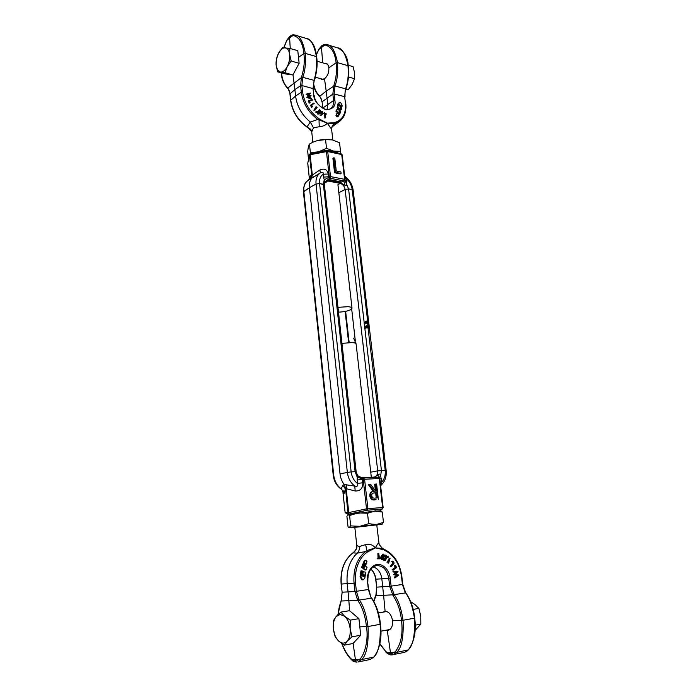 <?xml version="1.0" encoding="UTF-8"?>
<svg xmlns="http://www.w3.org/2000/svg" width="697" height="697" viewBox="0 0 697 697"><rect width="100%" height="100%" fill="white"/><g stroke="black" fill="none" stroke-linecap="round" stroke-linejoin="round"><path stroke-width="1.05" d="M337.862 184.836L340.084 183.337L327.93 181.028L325.421 181.508C324.924 181.281 324.593 182.405 324.41 184.888L356.158 471.712L351.149 471.852C351.819 476.835 353.893 480.669 357.369 483.378L357.221 477.14C356.916 475.319 357.056 474.831 357.631 475.685L356.158 471.712L355.122 471.66L323.373 184.252L324.41 184.888L319.575 183.546L316.037 184.034L309.442 187.685L340.014 473.777L351.149 471.852L340.014 473.777C340.476 477.837 341.87 481.418 344.179 484.502L354.808 486.105C357.465 486.733 358.319 485.826 357.369 483.378L362.841 482.821L362.466 479.458L363.215 479.414L363.634 478.046L364.583 479.283L363.215 479.414L366.517 508.827L348.753 512.583L346.174 488.675L345.52 487.952L347.899 512.722L348.265 513.428L348.753 512.583M352.691 190.83L353.152 190.211C352.351 184.757 349.824 180.314 345.555 176.864L346.54 178.798L346.653 183.964C346.827 185.62 346.296 186.09 345.059 185.393L340.58 182.849L328.426 180.54L325.002 181.603C324.593 181.943 324.34 181.307 324.262 179.704L323.373 184.252L319.575 183.546L316.037 184.034L309.442 187.685L303.43 192.015L333.244 475.354C334.046 481.514 336.764 486.131 341.417 489.216L341.077 488.745L342.889 485.452L344.179 484.502L345.52 487.952M378.323 477.262L363.634 478.046L378.323 477.262L379.769 478.49L378.323 477.262L379.769 478.49L383.132 507.494L382.697 508.688M379.752 478.508L383.115 507.486L382.104 508.984L367.241 510.221L366.517 508.827L367.894 508.679L367.241 510.221L349.363 513.994L348.265 513.428M370.734 472.209L377.696 470.841L370.734 472.209M351.436 513.82L349.363 513.994M359.434 477.358L361.682 477.898L374.385 477.218L378.576 474.613C379.708 473.629 380.388 474.065 380.614 475.912L381.851 481.958L381.442 484.833C385.171 481.139 386.739 476.278 386.138 470.266L377.696 470.841C377.861 474.387 376.624 476.469 373.993 477.114L373.888 477.123M347.899 512.722L345.093 512.269L346.514 513.515M382.67 508.723L379.778 510.823M357.631 475.685L362.51 478.107L362.614 478.883L357.221 477.14L355.122 471.66L351.149 471.852L319.575 183.546C319.226 179.242 320.411 176.141 323.155 174.25C323.574 172.333 322.641 171.88 320.35 172.908L308.553 180.122L310.374 175.897L309.904 178.371M362.213 478.116C361.429 478.316 360.053 477.689 358.066 476.225L358.188 476.365M378.576 474.613L378.14 477.271M369.419 328.339L386.138 470.266L381.416 470.405L380.614 475.912L379.246 477.558M345.085 512.278L342.741 490.374L345.085 512.278L346.226 513.497L349.092 513.985M375.204 499.766L376.084 499.618C373.365 500.359 371.553 499.087 370.656 495.802L369.776 495.959C370.673 499.244 372.486 500.507 375.204 499.766L376.084 499.618M370.656 495.802C370.534 493.215 371.466 491.751 373.435 491.402L372.555 491.568C370.586 491.908 369.654 493.371 369.776 495.959M373.435 491.402L374.263 491.333L369.192 484.432L368.321 484.598L373.339 491.429M378.375 499.453L376.598 483.997L374.672 484.223L375.43 490.871M379.795 478.682L381.468 478.665M365.507 328.008L366.544 325.447L364.697 327.076L364.688 328.331L366.125 328.052L366.988 326.135L367.162 327.625L367.772 327.668L367.598 326.179L368.931 328.252L368.103 328.575L385.188 470.222C385.65 475.058 384.535 478.97 381.851 481.958L380.179 481.984M342.889 485.452L345.329 488.841L344.431 492.979L341.077 488.745C336.939 485.582 334.482 481.069 333.724 475.18L303.831 191.431L303.43 192.015C303.526 185.872 304.946 182.117 307.699 180.741L308.553 180.122M346.757 484.694L346.174 488.675L355.156 490.993L354.808 486.105C350.626 482.89 348.143 478.281 347.341 472.305L316.037 184.034C315.61 178.868 317.048 175.156 320.35 172.908L319.853 170.007L312.326 175.043L313.511 177.308M356.995 480.006L362.466 479.458L362.614 478.883M369.192 484.432L370.656 484.345L375.7 491.237L376.371 491.193L375.552 484.058M371.719 495.733C371.675 494.016 372.346 493.101 373.723 492.997L376.554 492.779L377.147 497.937L374.995 498.085C373.357 498.451 372.259 497.658 371.719 495.733M373.296 493.093L376.554 492.779M375.666 492.936L376.249 497.998M366.544 325.447L367.197 325.351L369.541 328.296L368.539 328.601M365.001 323.678L366.021 321.134L364.191 322.746L364.183 324L365.62 323.722L366.779 321.796L368.417 323.931L367.598 324.253L365.942 322.119M366.021 321.134L366.692 321.038L369.027 323.983L367.598 324.253M310.13 154.734L309.555 154.307L309.39 155.213L311.89 175.949L312.326 175.043L310.13 154.734L326.449 151.624L327.215 150.779L327.721 151.571L326.449 151.624L329.263 176.672L330.535 176.611L329.969 178.24L329.263 176.672L323.469 177.151L324.262 179.704L328.836 177.378L329.306 179.634L341.469 181.952L340.084 183.337C342.802 184.165 344.484 186.195 345.111 189.427L338.847 192.738L345.111 189.427L348.578 188.948L345.111 189.427L377.696 470.841L381.416 470.405L364.845 328.339L366.125 328.052M367.694 321.422L352.203 189.628L353.152 190.211L348.578 188.948L344.98 180.314M355.322 340.92L351.68 308.98M368.103 328.575L367.728 327.311M367.772 327.668L366.334 327.938L366.204 326.815M364.183 324L365.62 323.722M367.162 327.625L366.334 327.938M368.931 328.252L369.541 328.296M368.417 323.931L369.027 323.983M311.89 175.949L311.298 178.789C309.721 181.194 309.102 184.156 309.442 187.685L303.831 191.431C303.439 186.622 304.728 183.058 307.699 180.741M309.433 154.708L307.769 163.281L309.39 155.213M309.555 154.307L310.47 153.959M345.05 179.556L342.21 154.891L340.885 153.828M344.937 180.54L345.085 179.643L344.022 180.941L344.597 179.329L345.085 179.643L342.21 154.891L341.208 153.776L326.71 150.779L310.06 153.95M344.902 178.11L346.54 178.798C349.711 181.786 351.593 185.393 352.203 189.628L348.578 188.948L364.191 322.746M341.469 181.952L344.022 180.941L329.969 178.24L325.002 181.603M307.778 163.734L309.433 179.216L307.769 163.281M335.327 172.281L333.68 157.836L332.913 158.315L334.551 172.751L340.319 173.893L341.103 173.431L335.327 172.281L334.551 172.751M346.879 181.647L344.945 180.488L343.882 181.447L345.059 185.393M323.469 177.151L323.155 174.25L328.261 174.006C327.189 169.397 324.393 168.064 319.853 170.007M328.261 174.006L328.836 177.378M310.374 175.897L311.576 175.505L310.069 179.434M333.68 157.836L334.787 158.062L336.259 171.018L340.929 171.95L341.103 173.431M324.218 63.27L325.969 63.235C327.538 63.758 328.496 65.274 328.845 67.766C329.045 72.488 327.599 76.147 324.506 78.726L321.831 79.502L320.507 78.622M327.137 44.721L326.466 44.538L327.137 44.721C331.467 44.913 334.839 50.463 337.243 61.353L337.54 63.88C338.132 72.427 337.287 79.798 335.013 85.992L345.581 88.833C347.855 82.699 348.683 75.389 348.082 66.903L347.908 65.666L337.374 62.625L336.102 62.817C337.113 70.057 336.355 77.637 333.828 85.557L332.852 94.13L333.584 100.49L334.856 100.307L334.116 93.947L335.013 85.992L333.828 85.557M348.091 66.267L347.777 64.403C345.346 53.591 341.966 48.084 337.636 47.875L337.583 47.858M294.474 34.937L295.206 35.129C299.457 35.268 302.742 40.905 305.068 52.04L305.347 54.627C305.905 63.392 305.051 70.963 302.794 77.341L313.929 80.329C316.177 74.013 317.022 66.511 316.455 57.825L316.29 56.553L305.19 53.355L303.892 53.547C304.859 60.953 304.092 68.733 301.583 76.888L301.357 77.646L287.887 87.927L290.065 93.633L290.736 100.063C292.374 111.154 297.802 120.084 307.046 126.854L310.27 122.071L313.511 127.821L311.733 131.829M295.267 35.146L306.262 38.448C312.064 40.243 315.541 46.385 316.673 56.875L316.159 55.255C313.807 44.207 310.505 38.605 306.262 38.448L306.21 38.431M338.202 114.256L340.249 111.476L338.35 114.343L338.115 113.515L339.622 110.867L337.644 108.959L335.91 111.119L337.322 112.583L335.954 115.484L336.965 116.861L337.531 116.739M340.249 111.476L340.789 111.999L338.237 116.26L336.703 114.979L336.912 114.116L336.154 114.63M339.16 102.677L337.958 103.914L340.092 102.546L340.877 102.938L342.166 105.683L341.33 109.621L340.58 110.135L339.979 109.751L340.737 109.237L341.33 109.621M339.247 109.272L340.005 108.758L339.247 109.272M339.456 106.014L340.136 105.552L340.65 106.005L339.997 108.758M340.04 105.613L339.892 106.301L338.89 105.648L339.474 104.724L341.025 105.691L340.737 109.237M319.252 126.723L319.017 120.259L319.766 119.283L318.529 118.333L317.788 119.431C308.475 112.513 302.977 103.444 301.296 92.213L295.589 96.064C297.035 106.388 301.932 115.057 310.27 122.071L317.788 119.431L327.268 123.134L334.185 123.857C332.391 125.242 331.537 127.063 331.615 129.32L327.268 123.134C325.543 125.303 322.877 126.497 319.252 126.723L313.511 127.821M337.967 307.351L348.038 306.68C350.53 306.924 351.863 307.429 352.02 308.205L350.905 309.564C348.021 311.036 343.891 311.899 338.498 312.151M332.12 126.418L331.615 129.32L332.835 140.027M345.607 103.574L345.764 103.295C346.592 111.215 344.606 117.192 339.796 121.234L335.109 123.552L335.266 122.332L334.203 122.724L334.185 123.857L335.109 123.552L332.155 126.584M311.716 131.707L308.126 127.751C310.191 128.518 311.393 129.842 311.716 131.724L312.866 142.232M309.817 129.128L306.767 126.906C297.602 120.198 292.217 111.337 290.597 100.324L289.926 93.895L294.901 89.591L292.993 74.814M332.025 126.845L339.796 121.234M306.767 126.906L307.908 127.568M334.203 122.724L327.268 123.134L319.766 119.283M319.235 110.98L320.28 111.808L321.029 111.285L319.731 110.257L319.191 111.041L320.341 113.367L317.849 114.116L320.001 113.829M318.599 113.594L317.858 111.755L317.109 112.278L317.849 114.116M317.858 111.755L318.747 113.245L319.74 113.384L319.435 111.607L318.573 111.163L319.592 109.682L317.823 111.686L319.261 113.489M315.924 111.808L315.915 112.444L316.952 112.034M313.877 110.213L314.957 110.065L313.877 110.213L316.098 106.693L317.17 107.373L314.957 110.065M311.611 105.09L314.173 103.417L311.585 105.047L312.613 106.65L311.864 107.172L310.313 105.36L313.92 103.017L314.173 103.417M309.503 101.161L312.422 100.08L309.355 100.847L310.121 102.555L309.381 103.095L308.091 101.03L312.221 99.645L312.422 100.08M308.475 94.374L310.601 93.529L307.961 94.112L311.097 95.82L308.867 96.909M306.75 97.292L310.932 99.018L311.672 98.486L307.49 96.752L306.75 97.292L310.156 95.663L306.889 93.964L306.149 94.504L309.12 96.055M306.889 93.964L306.149 94.504M340.528 106.58L339.979 109.751M338.951 105.343L339.718 105.805M337.958 103.914L337.121 107.835L339.212 109.263M320.289 113.48L321.43 114.508L320.106 115.493L321.125 115.362L320.106 115.493M320.855 114.97L322.18 113.994L320.925 112.034L321.239 111.485L320.315 112.2M325.647 114.491L326.492 114.003L325.63 113.689L325.708 117.558L324.959 118.072L324.532 114.081L323.669 113.777L324.41 112.809L323.669 113.777M290.597 100.324L295.589 96.064L294.901 89.591L300.599 85.696L301.357 77.646L302.594 78.038L302.794 77.341L301.583 76.888M319.592 109.682L321.029 111.285M319.975 113.062L319.357 113.498M319.435 111.607L318.686 112.13M318.573 111.163L317.823 111.686M315.776 111.903L316.961 111.389L317.039 111.999L315.915 112.444M316.665 111.921L316.525 111.381M314.617 109.69L315.863 107.8M316.604 107.268L316.098 106.693M312.613 106.65L311.594 107.347M312.334 106.815L311.054 104.829M310.121 102.555L309.05 103.173M309.79 102.642L308.832 100.49M306.872 93.886L310.505 93.067L310.601 93.529M311.097 95.82L308.536 96.77L311.672 98.486M337.174 107.957L337.932 107.434L339.962 108.749M337.932 107.434L337.121 107.835M338.716 103.4L337.871 107.321M337.322 112.583L338.08 112.069L336.912 114.116M335.937 111.241L336.695 110.727L338.08 112.069M336.695 110.727L335.91 111.119M336.843 109.499L337.592 108.985L336.66 110.605M314.242 80.294L313.005 88.414L313.72 94.879C313.842 100.507 317.849 105.474 325.752 109.769C333.027 109.246 336.059 106.092 334.856 100.307M318.529 118.333C309.564 111.625 304.258 102.86 302.594 92.021L301.897 85.504L302.594 78.038M327.189 44.739L337.636 47.875C344.231 51.038 347.768 57.067 348.256 65.962L348.256 65.954C349.302 73.22 348.535 80.861 345.965 88.885L345.372 89.495L344.666 96.709L345.416 103.017C346.235 113.236 342.846 119.666 335.266 122.332M322.18 113.994L321.43 114.508M321.77 113.82L321.021 114.343M320.925 112.034L320.385 112.417M321.239 111.485L322.328 111.564L323.242 113.419L321.125 115.362M324.41 112.809L326.492 114.003M325.708 117.558L324.61 117.941M325.36 117.427L325.281 113.567L324.532 114.081M325.281 113.567L324.419 113.254M327.059 109.464L327.799 104.193L326.205 91.141L333.602 86.289L334.804 86.663M321.282 112.261L321.927 113.559L322.65 113.602L322.241 111.921L321.282 112.261M322.859 108.218L322.136 101.745L320.272 97.101M313.58 83.544C314.574 89.068 316.569 93.163 319.557 95.837L319.888 96.151L326.205 91.141L324.506 78.726M289.926 93.895C289.377 90.819 288.732 89.094 288.009 88.728L287.556 87.604C284.245 84.511 282.207 79.597 281.449 72.854M298.508 57.415L303.892 53.547C302.846 43.266 299.414 37.289 293.62 35.599L289.551 36.802L290.248 48.52M322.885 113.219L322.223 113.681M321.273 112.348L322.241 111.921M321.491 112.444L322.145 113.663M283.871 47.701L286.746 40.6L289.743 36.357C291.703 35.077 292.993 34.571 293.603 34.85L286.92 40.287M326.405 44.53L325.525 44.434L326.466 44.538L325.569 45.174C331.493 46.899 335.004 52.78 336.102 62.817L328.845 67.766M316.211 77.454L314.913 78.526M316.438 54.697L318.573 49.966L321.43 46.29L324.811 45.078L321.456 47.466L322.711 62.835M325.569 45.174L324.811 45.078L325.525 44.434C324.863 44.172 323.565 44.643 321.622 45.845L321.456 47.466L318.546 49.731L321.596 45.871M317.335 140.576L312.831 142.249L317.335 140.576L325.56 139.627L332.277 139.897C327.599 138.991 322.624 139.217 317.335 140.576M332.443 139.931L339.526 142.737L340.528 151.362L333.715 151.127L326.536 148.348L318.573 151.798L310.383 152.704L310.243 153.915M308.544 159.291L307.699 151.362L308.431 146.483L309.451 144.035L312.831 142.249M309.451 144.035L310.383 152.704M325.56 139.627L326.536 148.348M340.162 153.558L340.528 151.362M315.061 153L318.573 151.798C323.957 150.447 329.001 150.221 333.715 151.127L338.507 153.201M382.853 612.184L385.092 611.252C388.987 611.661 391.47 614.806 392.55 620.687C392.873 626.115 391.348 629.374 387.968 630.463L385.903 630.245M380.257 626.063L379.882 622.674C378.175 611.661 375.343 603.497 371.405 598.192L359.347 600.056C363.285 605.432 366.091 613.691 367.781 624.826L367.946 626.533L380.431 624.259C382.148 637.433 380.031 648.306 374.08 656.896L373.74 657.097C378.462 653.054 380.632 642.712 380.257 626.063M359.8 626.847L367.946 626.533L368.155 628.241C368.513 645.065 366.317 655.52 361.577 659.597L357.883 662.019L370.194 659.475L373.74 657.097L361.577 659.597L360.288 658.9C364.94 653.542 368.643 639.062 366.448 626.69C365.411 616.444 362.632 607.854 358.119 600.901L357.7 600.23L348.848 600.701L348.047 591.892L354.912 591.457L357.7 600.23L358.964 599.437L356.385 591.3L355.487 582.997C354.599 569.379 358.345 559.177 366.744 552.372L375.343 547.894C377.286 544.348 378.454 542.736 378.82 543.068L378.828 543.102M407.24 650.92L404.478 652.383L408.059 650.048C412.824 646.084 414.994 636.03 414.567 619.877L414.175 616.601C412.415 605.92 409.531 598.017 405.523 592.886L394.153 594.654C398.153 599.847 401.028 607.828 402.779 618.622L402.944 620.278L414.698 618.143C413.704 608.437 410.786 600.065 405.933 592.999L405.123 592.293L405.933 592.999M367.667 581.237L367.868 581.237C367.607 572.586 370.438 567.375 376.354 565.633C382.958 565.415 387.088 569.632 388.76 578.275L389.684 586.325L392.969 595.473C397.691 602.478 400.531 610.799 401.489 620.435L402.944 620.278L403.162 621.933C403.572 638.252 401.385 648.41 396.593 652.401L392.873 654.788L391.435 654.919L385.763 651.556L379.891 643.679M363.973 561.329L365.829 560.214L363.973 561.329L361.551 567.489L363.059 567.855L365.15 563.141L365.411 564.134L363.764 568.369L365.942 569.946L365.054 570.024L365.942 569.946M362.457 571.531L365.759 572.263L364.862 577.935L363.311 579.782L362.423 579.843M362.475 571.435L363.372 571.366M363.242 575.739L362.301 575.809L363.233 575.739L363.503 574.616L364.644 574.99L363.991 576.532L362.24 575.992L362.527 571.078L361.856 570.852L360.941 576.567L360.053 576.637L361.778 579.791M356.82 545.577L359.382 546.561L365.646 544.549C369.532 543.643 372.764 544.758 375.343 547.894L366.849 550.586L365.646 544.549M371.318 477.253L356.089 343.848C355.94 343.185 354.616 342.767 352.107 342.602L341.948 343.342M367.894 551.397L366.849 550.586L365.681 551.484L357.204 553.183C358.894 551.588 359.617 549.375 359.382 546.561M341.286 583.99L341.103 584.034C340.188 570.233 344.109 559.857 352.865 552.904L353.004 552.843C344.301 559.743 340.397 570.137 341.286 584.034L347.176 583.659C346.226 570.677 349.572 560.519 357.204 553.183L353.004 552.843L354.006 551.98C355.958 550.456 356.908 548.452 356.847 545.969L356.829 545.673M352.76 553.026L354.433 551.571M382.54 548.434L375.343 547.894L383.28 549.619L382.54 548.434L384.317 549.384L384.587 550.299C393.883 554.917 399.52 563.655 401.498 576.524L401.847 576.463C399.869 563.202 394.023 554.176 384.317 549.384L383.245 548.87M349.659 610.764L348.848 600.701L341.26 600.997L342.14 592.197L348.047 591.892L347.176 583.659L354.024 583.154C353.065 569.04 356.951 558.48 365.681 551.484L366.744 552.372M356.855 546.16C356.097 547.886 358.563 545.908 354.398 551.606L353.832 552.137M383.916 558.332L384.849 558.855L384.509 559.63M381.215 556.206L380.571 557.591L381.573 559.569L382.88 559.525L381.459 557.504L382.113 556.119L381.215 556.206L382.74 554.185L383.925 554.481L382.566 556.311L383.925 558.253L382.801 559.865L383.829 559.264L385.206 560.005L385.746 558.767L384.491 556.311L385.607 555.091L384.709 555.187L383.533 556.711M385.816 557.147L387.105 557.269L385.816 557.147L385.267 555.857L386.138 555.762L384.875 556.528L385.476 558.149L386.382 558.332L385.363 560.676L382.801 559.865M387.009 557.278L387.506 557.391M387.933 562.549L390.12 558.149L389.222 558.227L387.035 562.636L388.621 563.193L387.035 562.636M391.113 566.252L393.692 563.01L392.873 561.102L391.975 561.181L392.794 563.089L390.215 566.33L391.392 566.635L390.215 566.33M393.003 569.71L396.07 567.341L395.574 565.258L394.345 565.589L395.164 567.419L392.106 569.78L393.213 570.181L392.106 569.78M395.06 577.264L397.699 575.269L394.502 574.659L397.037 572.141L393.927 571.941L393.814 571.401L392.916 571.479L393.03 572.01L396.131 572.211L393.605 574.729L396.793 575.339L394.153 577.325L394.267 577.874L395.173 577.813L395.06 577.264L394.153 577.325M361.856 570.852L360.968 570.921L360.053 576.637M363.451 574.964L363.398 576.436M364.609 563.899L362.876 568.438L365.054 570.024M377.155 558.846L380.257 558.811L377.155 558.846L377.138 558.28L378.941 558.21L378.776 553.287L377.887 553.383L378.044 558.759M383.829 559.264L383.394 559.308M385.746 558.767L384.849 558.855M385.241 558.602L384.343 558.689M384.491 556.311L383.594 556.398M385.607 555.091L386.286 555.256L387.105 557.269M386.713 557.06L386.138 555.762M385.363 560.676L383.69 559.778M388.029 557.339L388.133 556.485L388.482 557.164L387.14 557.426M387.872 556.72L387.131 556.79M390.12 558.149L388.621 563.193M393.692 563.01L392.794 563.089M392.603 561.442L391.705 561.529M392.873 561.102L394.232 563.054L391.392 566.635M396.07 567.341L395.164 567.419M395.243 565.511L394.345 565.589M395.574 565.258L396.61 567.55L393.213 570.181M397.699 575.269L396.793 575.339M394.502 574.659L393.605 574.729M394.485 574.555L393.578 574.624M397.037 572.141L396.131 572.211M393.927 571.941L393.03 572.01M393.814 571.401L398.109 571.784L395.434 574.311L398.797 575.051L395.173 577.813M361.543 579.712L362.431 579.643L360.941 576.567M363.747 575.06L364.644 574.99M361.961 575.652L363.189 575.739M362.762 575.591L361.9 575.443M363.276 571.462L362.658 575.382M361.551 567.489L363.059 567.855M364.862 561.242L362.44 567.41M365.829 560.214L366.953 561.555L365.472 566.034L367.058 567.306L365.986 569.963M362.876 568.438L363.764 568.369M392.969 595.473L394.153 594.654L391.122 586.168L390.189 578.118C390.032 573.474 385.546 563.838 377.216 564.448C368.948 565.92 366.552 576.663 367.485 581.307L368.391 589.523L371.013 597.573L371.858 598.314C376.624 605.615 379.482 614.266 380.431 624.259L380.213 624.233M401.498 576.524L402.439 584.495L405.123 592.293M358.119 600.901L359.347 600.056L358.964 599.437M382.47 559.482L381.573 559.569M381.459 557.504L380.571 557.591M382.113 556.119L383.629 554.098M378.776 553.287L379.316 558.219L380.231 558.236L380.257 558.811M376.11 594.959L376.728 587.127L375.84 579.163M390.189 578.118L381.843 578.798C380.85 572.464 377.992 568.491 373.261 566.888M370.926 569.066C373.653 571.549 375.291 574.929 375.84 579.198L381.843 578.798L383.603 595.334L392.542 594.82L393.761 594.053M383.542 558.123L382.575 556.711L381.851 557.6L382.557 558.977L383.542 558.123L382.348 558.881M337.888 614.771L341.007 601.685C339.587 605.04 338.62 609.335 338.106 614.562M373.871 601.642L375.866 595.674L376.728 587.127L389.684 586.325L402.796 584.426L401.847 576.463M414.462 618.117L414.698 618.134C416.431 631.151 414.323 641.737 408.364 649.874L396.593 652.401L395.347 651.721L390.677 654.117L387.288 630.532M382.322 556.798L382.836 556.746M382.156 556.929L382.653 558.21M353.109 643.418L355.662 661.322L360.288 658.9M342.018 643.671C344.327 649.796 347.263 654.788 350.844 658.639L356.463 662.15M395.347 651.721C401.08 644.002 403.127 633.564 401.489 620.435L392.55 620.687M385.092 611.252L383.603 595.334L375.866 595.674L375.727 595.212L375.605 596.353M376.755 524.902L354.834 527.359M354.843 527.498L349.502 527.777L359.835 526.331L376.293 524.545L382.209 524.17L376.763 525.041M382.209 524.17L383.463 522.349L376.293 524.545L368.678 523.708L359.835 526.331L350.704 525.895L349.049 527.725L348.003 526.644L346.906 516.442L347.873 514.595L349.58 515.501L358.345 512.861L367.511 513.253L374.759 511.119L382.27 512.025L383.463 522.349M368.678 523.708L367.511 513.253M382.27 512.025L380.649 510.875L374.759 511.119L347.873 514.595M350.704 525.895L349.58 515.501M277.641 71.835L280.421 72.079L277.572 70.057L276.134 65.37L277.641 71.835L285.535 73.952L292.932 74.927L299.144 63.261L297.785 50.689L289.847 48.398L282.407 47.71L278.495 53.329L276.378 59.393L276.134 65.37C275.803 61.24 276.596 57.224 278.495 53.329C280.516 49.583 282.764 47.744 285.221 47.797C287.626 48.18 289.098 50.402 289.63 54.462L289.847 48.398M299.144 63.261L291.189 61.048L289.63 54.462C289.969 58.679 289.159 62.756 287.199 66.703L291.189 61.048M292.932 74.927L285.003 72.793L287.199 66.703C285.117 70.449 282.86 72.244 280.421 72.079L285.003 72.793M348.186 65.239L353.065 66.651L354.59 72.897L354.529 78.717L352.142 84.476L348.186 89.756L345.764 89.504M345.886 89.138L348.186 89.756M354.529 78.717L348.491 77.036M340.929 612.097L336.242 616.47L340.197 614.458L344.588 616.253L340.929 612.097L349.563 610.694L358.92 618.648L350.243 620.13L344.588 616.253C347.603 619.049 349.45 623.179 350.147 628.642L350.243 620.13M344.362 645.152L347.193 641.196C344.623 643.74 341.809 643.723 338.768 641.153C335.815 638.278 334.02 634.165 333.375 628.825C332.939 623.484 333.889 619.372 336.242 616.47L333.506 620.496L333.375 628.825L335.17 636.849L338.768 641.153L344.362 645.152L353.03 643.497L360.706 635.228L358.92 618.648M360.706 635.228L352.002 636.84L350.147 628.642C350.608 634.122 349.624 638.304 347.193 641.196L352.002 636.84M410.681 601.729L414.933 604.517L418.906 608.403L420.727 616.096L420.822 624.12L415.185 630.323M418.906 608.403L413.208 609.378M420.822 624.12L415.307 625.139M361.212 477.793L373.993 477.114M361.081 477.802L362.579 478.107M375.256 477.428L361.142 477.802L359.382 477.332M382.644 507.512L367.894 508.679L364.583 479.283L379.281 478.473L382.644 507.512M343.081 490.862C343.63 493.328 344.074 494.034 344.431 492.979M355.156 490.993C360.305 491.158 362.876 488.431 362.841 482.821M374.455 492.918L373.575 493.075M349.145 342.567L345.634 311.324M364.697 327.076L364.339 324.009M368.033 324.288L368.199 325.734M329.306 179.634L325.717 182.553M327.721 151.571L341.722 154.56L344.597 179.329L330.535 176.611L327.721 151.571M338.193 116.286L337.435 116.8M338.986 105.177L339.587 104.768M322.667 108.113L322.136 101.745L332.852 94.13L334.116 93.947L344.666 96.709L345.416 103.017M302.594 92.021L301.296 92.213L300.599 85.696L301.897 85.504L313.397 88.719L313.72 94.879M340.572 106.981L341.321 106.467M339.465 105.639L340.223 105.125M336.703 114.979L335.954 115.484M313.955 95.454L314.112 95.184C314.713 103.975 325.438 112.295 330.387 108.697C332.878 107.094 333.941 104.358 333.584 100.49L322.728 108.148M319.557 95.837L319.888 96.787M281.283 72.81C281.483 78.726 283.635 83.954 287.739 88.467L287.556 87.604M295.206 35.129L293.62 35.599M318.756 49.644L316.403 54.444M365.298 560.501L364.418 560.588M383.28 549.619L384.587 550.299M367.485 581.307L368.774 589.444L356.385 591.3L354.912 591.457L354.024 583.154L355.487 582.997M341.138 600.535L342.14 592.197L341.103 584.034L342.14 592.145M363.599 576.001L364.496 575.931M364.522 564.213L365.411 564.134M364.705 563.655L365.507 563.577M376.728 587.074L375.639 579.198C375.091 574.964 373.505 571.61 370.874 569.135M368.774 589.444L371.013 597.573M340.894 601.18L341.007 601.685M350.844 658.639L351.941 660.155L351.75 659.519L359.521 659.737L360.75 660.503M379.813 644.028L385.763 651.556M408.364 649.874L407.675 650.493M395.757 653.289L394.58 652.549L386.696 652.401L386.879 653.037C388.926 654.466 390.442 655.093 391.435 654.919L404.478 652.383M387.305 653.124L385.868 652.113M372.93 657.994L373.409 657.489M383.132 507.494L382.688 508.705L380.057 510.823M380.614 485.792L381.442 484.833M343.002 490.078L343.29 491.272L341.417 489.216M348.639 342.593L345.137 311.428M353.152 190.211L368.774 322.816M368.913 324.027L369.279 327.137M308.971 179.765L309.999 178.197M344.658 175.966L345.555 176.864M340.049 108.749L339.291 109.272M352.02 308.205L337.94 184.783M331.999 126.915L332.966 126.366M315.837 111.834L316.586 111.311M316.29 112.522L317.039 111.999M340.075 105.561L339.43 106.005M338.237 116.26L337.479 116.774M316.673 56.866C317.666 64.377 316.9 72.218 314.347 80.39L314.129 81.105C313.519 82.438 313.275 84.973 313.397 88.719M345.965 88.885L345.747 89.573C345.128 90.863 344.884 93.337 345.024 96.988M321.979 102.015C321.422 99.035 320.759 97.345 320.001 96.944L319.723 96.683C316.029 92.814 313.946 88.632 313.484 84.137M283.749 47.701L286.728 40.382L289.708 36.383M363.224 579.791L362.335 579.86M354.799 527.106L356.847 545.969M375.003 509.594L375.178 511.093M376.72 524.649L379.151 544.505L382.496 548.417M356.089 343.848L353.675 338.237M387.323 557.478L388.22 557.391M387.244 556.572L388.133 556.485M405.532 592.398L402.796 584.426M371.457 597.686L371.858 598.314M373.688 601.311L375.483 595.839M341.739 643.479C344.039 649.804 347.106 655.041 350.94 659.196M370.194 659.475L374.08 656.896M351.941 660.155C352.621 661.078 354.128 661.749 356.446 662.15M317.065 61.231L327.433 64.185M315.271 77.201L323.373 79.397M381.006 631.151L389.98 629.496M378.401 612.933L386.791 611.522"/></g></svg>
